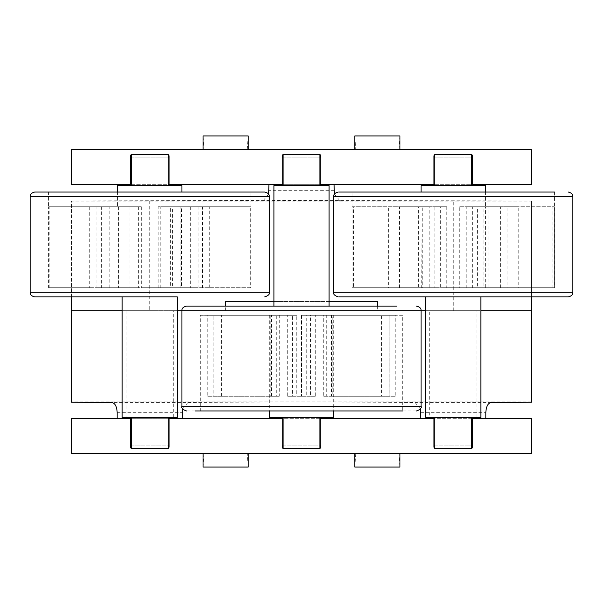 <?xml version="1.0" encoding="UTF-8"?>
<svg xmlns="http://www.w3.org/2000/svg" width="603" height="603" viewBox="0 0 603 603"><rect width="100%" height="100%" fill="white"/><g stroke="black" fill="none" stroke-linecap="round" stroke-linejoin="round"><path stroke-width="0.45" stroke-dasharray="3.02 2.26" d="M425.68 296.902L480.87 296.902L425.68 296.902M329.095 306.098L273.905 306.098L329.095 306.098M416.477 410.96L186.523 410.96M338.291 192.04L554.451 192.04L554.451 287.699L477.342 287.699L477.342 206.761L466.187 206.761L466.187 287.699L446.793 287.699L446.793 206.761L434.19 206.761L434.19 287.699L422.726 287.699L422.726 206.761L421.075 206.761L421.278 287.699L429.2 287.699L429.2 206.761L440.356 206.761L440.356 287.699L459.75 287.699L459.75 206.761L472.353 206.761L472.353 287.699L483.825 287.699L483.825 206.761L485.468 206.761L485.272 287.699M319.899 417.397L283.101 417.397L319.899 417.397M282.943 448.323A1.839 1.839 0 0 0 283.101 448.428L319.899 448.428A1.839 1.839 0 0 0 320.057 448.323M471.667 417.397L434.876 417.397L471.667 417.397M471.825 448.323A1.839 1.839 0 0 1 471.667 448.428L435.796 448.67M168.124 417.397L131.333 417.397L168.124 417.397M167.204 448.67L132.253 448.67M434.876 185.603L471.667 185.603L434.876 185.603M435.796 154.33L470.747 154.33M283.101 185.603L319.899 185.603L283.101 185.603M284.021 154.33L318.979 154.33M131.333 185.603L168.124 185.603L131.333 185.603M132.253 154.33L167.204 154.33M269.307 315.301L269.307 410.96L333.693 410.96L333.693 315.301L332.781 315.301L332.781 396.239L326.713 396.239L326.713 315.301L310.537 315.301L310.537 396.239L296.766 396.239L296.766 315.301L279.257 315.301L279.257 396.239L271.554 396.239L271.554 315.301L269.307 315.301L270.219 315.301L270.219 396.239L276.287 396.239L276.287 315.301L292.463 315.301L292.463 396.239L306.234 396.239L306.234 315.301L323.743 315.301L323.743 396.239L331.446 396.239L331.446 315.301L333.693 315.301M421.075 192.04L421.075 206.761M485.468 192.04L485.468 206.761M117.532 192.04L117.532 206.761L118.603 206.761L118.603 287.699L129.065 287.699L129.065 206.761L141.298 206.761L141.298 287.699L160.782 287.699L160.782 206.761L172.42 206.761L172.42 287.699L181.443 287.699L181.443 206.761L181.925 206.761L180.847 206.761L180.847 287.699L170.385 287.699L170.385 206.761L158.152 206.761L158.152 287.699L138.675 287.699L138.675 206.761L127.029 206.761L127.029 287.699L118.015 287.699L118.015 206.761L117.532 206.761M181.925 192.04L181.925 206.761M332.781 396.239L395.206 396.239L395.206 315.301L402.683 315.301L402.683 410.96L200.317 410.96L200.317 315.301L213.884 315.301L213.861 396.239L276.287 396.239M270.219 396.239L207.794 396.239L207.794 315.301L200.317 315.301M207.794 396.239L271.554 396.239M292.463 396.239L287.706 396.239L287.706 315.301L213.861 315.301L276.287 315.301M287.706 396.239L306.234 396.239M402.683 315.301L389.116 315.301L389.116 396.239L381.413 396.239L381.413 315.301L301.47 315.301L301.47 396.239M477.342 206.761L518.218 206.761L518.218 287.699L554.451 287.699M518.218 206.761L466.187 206.761M446.793 206.761L418.55 206.761L418.55 287.699L507.055 287.699L507.055 206.761M418.55 206.761L434.19 206.761M352.092 192.04L554.451 192.04L352.092 192.04L352.092 287.699L352.16 206.761L353.607 206.761L353.607 287.699L405.94 287.699L405.94 206.761M250.908 192.04L48.549 192.04L250.908 192.04L250.878 287.699L181.443 287.699M170.385 206.761L202.533 206.761L202.533 287.699L250.283 287.699L250.283 206.761L250.908 206.761M202.533 206.761L158.152 206.761M138.675 206.761L101.379 206.761L101.379 287.699L190.299 287.699L190.299 206.761M101.379 206.761L127.029 206.761M118.015 206.761L48.579 206.761L48.579 287.699L89.741 287.699L89.741 206.761M48.579 206.761L118.603 206.761M48.549 192.04L48.549 206.761M531.454 401.877L71.546 401.877L71.546 201.123L531.454 201.123L531.454 402.231M71.546 296.902L71.546 201.123M420.336 408.864L415.143 402.593C382.438 401.884 220.562 401.884 187.857 402.593L111.6 402.593M531.454 201.123L531.454 296.902M71.546 200.957L263.368 200.407L531.454 200.957M149.725 200.957L149.725 310.696L71.546 310.696M149.725 310.696L531.454 310.696M177.32 310.696L122.13 310.696M126.155 310.696L126.155 417.397M126.155 418.316L71.546 418.316L71.546 453.275L531.454 453.275L531.454 418.316L126.155 418.316M476.845 417.397L476.845 310.696L480.87 310.696M182.664 408.864L187.857 402.593M425.68 310.696L429.698 310.696L429.698 417.397M173.302 417.397L173.302 310.696M225.612 310.696L225.612 306.098M225.612 301.5L377.388 301.5M377.388 306.098L377.388 310.696M476.845 310.696L429.698 310.696M329.095 301.5L325.07 301.5L325.07 185.603M325.07 184.684L531.454 184.684L531.454 149.725L71.546 149.725L71.546 184.684L325.07 184.684M334.431 194.136L339.632 200.407M268.569 194.136L263.368 200.407M277.93 185.603L277.93 301.5L273.905 301.5M168.124 418.316L131.333 418.316M319.899 418.316L283.101 418.316M471.667 418.316L434.876 418.316M325.07 301.5L277.93 301.5M434.876 184.684L471.667 184.684M283.101 184.684L319.899 184.684M131.333 184.684L168.124 184.684M130.414 418.316L130.414 446.831M169.044 418.316L169.044 436.715M169.044 446.831L169.044 445.911L130.414 445.911M282.181 418.316L282.181 446.831M320.819 446.831L320.819 445.911L282.181 445.911M320.819 418.316L320.819 436.715M433.956 418.316L433.956 446.831M472.586 446.831L472.586 445.911L433.956 445.911M472.586 418.316L472.586 436.715M472.586 184.684L472.586 156.169M433.956 156.169L433.956 157.089L472.586 157.089M433.956 184.684L433.956 166.285M320.819 184.684L320.819 156.169M282.181 156.169L282.181 157.089L320.819 157.089M282.181 184.684L282.181 166.285M169.044 184.684L169.044 156.169M130.414 156.169L130.414 157.089L169.044 157.089M130.414 184.684L130.414 166.285M399.962 135.931L399.02 149.725L354.805 149.725L355.755 149.725L354.805 135.931M248.195 135.931L247.245 149.725L203.038 149.725L203.98 149.725L203.038 135.931M203.038 467.069L203.98 453.275L248.195 453.275L247.245 453.275L248.195 467.069M354.805 467.069L355.755 453.275L399.962 453.275L399.02 453.275L399.962 467.069M131.333 445.911L168.124 445.911M283.101 445.911L319.899 445.911M434.876 445.911L471.667 445.911M434.876 157.089L471.667 157.089M283.101 157.089L319.899 157.089M131.333 157.089L168.124 157.089M333.693 417.397L269.307 417.397M425.68 417.397L480.87 417.397M122.13 417.397L177.32 417.397M421.075 185.603L485.468 185.603M329.095 185.603L273.905 185.603M117.532 185.603L181.925 185.603M122.13 296.902L177.32 296.902L122.13 296.902M381.413 315.301L323.743 315.301M323.743 396.239L381.413 396.239M301.47 315.301L306.234 315.301M287.706 315.301L292.463 315.301M207.794 315.301L270.219 315.301M279.257 396.239L213.884 396.239L213.884 315.301L271.554 315.301M221.587 396.239L221.587 315.301L279.257 315.301M221.587 315.301L296.766 315.301M301.53 315.301L301.53 396.239L296.766 396.239M310.537 396.239L315.294 396.239L315.294 315.301L310.537 315.301M315.294 315.301L326.713 315.301M331.446 315.301L389.116 315.301L389.139 396.239L326.713 396.239M395.206 315.301L332.781 315.301M395.206 396.239L331.446 396.239M353.607 287.699L422.726 287.699M422.726 206.761L353.607 206.761M405.94 287.699L434.19 287.699M418.55 287.699L446.793 287.699M507.055 287.699L466.187 287.699M518.218 287.699L477.342 287.699M554.383 287.699L554.383 206.761L485.272 206.761M483.825 206.761L552.936 206.761L552.936 287.699L483.825 287.699M552.936 287.699L472.353 287.699M500.603 287.699L500.603 206.761L472.353 206.761M459.75 206.761L487.993 206.761L487.993 287.699L459.75 287.699M487.993 287.699L440.356 287.699M399.488 287.699L399.488 206.761L440.356 206.761M429.2 206.761L388.332 206.761L388.332 287.699L429.2 287.699M388.332 287.699L352.092 287.699M352.16 287.699L421.278 287.699M352.16 206.761L421.278 206.761M181.443 206.761L250.878 206.761M250.878 287.699L172.42 287.699M209.716 287.699L209.716 206.761L172.42 206.761M160.782 206.761L198.078 206.761L198.078 287.699L160.782 287.699M198.078 287.699L141.298 287.699M109.158 287.699L109.158 206.761L141.298 206.761M129.065 206.761L96.925 206.761L96.925 287.699L129.065 287.699M96.925 287.699L118.603 287.699M49.167 287.699L49.167 206.761M48.579 287.699L118.015 287.699M89.741 287.699L127.029 287.699M101.379 287.699L138.675 287.699M190.299 287.699L158.152 287.699M202.533 287.699L170.385 287.699M250.283 287.699L180.847 287.699M250.283 206.761L180.847 206.761M315.294 396.239L301.53 396.239M388.332 206.761L399.488 206.761M487.993 206.761L500.603 206.761M552.936 206.761L554.383 206.761M96.925 206.761L109.158 206.761M198.078 206.761L209.716 206.761M34.853 192.04L264.604 192.04M333.693 292.304L572.85 292.304M30.15 292.304L269.307 292.304M421.075 406.362L181.925 406.362M333.693 196.638L572.85 196.638M30.15 196.638L269.307 196.638M491.4 402.593L415.143 402.593M117.178 412.708L182.279 412.708M420.721 412.708L485.822 412.708M453.275 310.696L453.275 200.957M334.047 190.292L268.953 190.292"/><path stroke-width="0.9" d="M338.924 296.902L425.68 296.902L425.68 417.397L480.87 417.397L480.87 296.902L567.619 296.902L338.924 296.902M177.32 296.902L34.853 296.902L122.13 296.902L122.13 417.397L177.32 417.397L177.32 296.902L122.13 296.902M396.91 306.098L329.095 306.098L329.095 185.603L273.905 185.603L273.905 306.098L187.36 306.098L396.91 306.098M195.38 410.96L396.91 410.96M554.451 192.04L338.924 192.04M269.307 196.638L30.15 196.638C29.901 194.407 31.439 192.87 34.748 192.04L264.709 192.04C268.018 192.87 269.556 194.407 269.307 196.638L269.307 292.304L30.15 292.304C29.901 294.535 31.439 296.073 34.748 296.902M283.101 417.397L283.101 448.428M434.876 418.316L320.819 418.316L320.819 446.831A1.839 1.839 0 0 1 318.979 448.67L319.899 448.428L319.899 445.911L320.819 445.911L320.819 436.715L320.819 445.911M319.899 417.397L319.899 445.911M434.876 417.397L434.876 448.428L435.796 448.67A1.839 1.839 0 0 1 433.956 446.831L433.956 418.316M131.333 418.316L71.546 418.316L71.546 453.275L531.454 453.275L531.454 418.316L472.586 418.316L472.586 446.831A1.839 1.839 0 0 1 470.747 448.67L471.667 448.428L471.667 445.911L472.586 445.911L472.586 436.715L472.586 445.911M471.667 417.397L471.667 445.911M131.333 417.397L131.333 448.428L132.253 448.67A1.839 1.839 0 0 1 130.414 446.831L130.414 418.316M283.101 418.316L169.044 418.316L169.044 446.831A1.839 1.839 0 0 1 167.204 448.67L168.124 448.428L168.124 445.911L169.044 445.911L169.044 436.715L169.044 445.911M168.124 417.397L168.124 445.911M319.899 184.684L433.956 184.684L433.956 156.169A1.839 1.839 0 0 1 435.796 154.33L434.876 154.572L434.876 185.603M435.796 154.33L471.667 154.572L471.667 185.603M168.124 184.684L282.181 184.684L282.181 156.169A1.839 1.839 0 0 1 284.021 154.33L283.101 154.572L283.101 185.603M319.899 154.572L318.979 154.33A1.839 1.839 0 0 1 320.819 156.169L320.057 154.677A1.839 1.839 0 0 0 319.899 154.572L319.899 185.603M471.667 184.684L531.454 184.684L531.454 149.725L71.546 149.725L71.546 184.684L130.414 184.684L130.414 156.169A1.839 1.839 0 0 1 132.253 154.33L131.333 154.572L131.333 185.603M132.253 154.33L168.124 154.572L168.124 185.603M200.317 410.96L269.307 410.96L269.307 417.397L333.693 417.397L333.693 410.96L402.683 410.96M480.87 296.902L425.68 296.902M485.468 192.04L485.468 185.603L421.075 185.603L421.075 192.04M273.905 306.098L329.095 306.098M181.925 192.04L181.925 185.603L117.532 185.603L117.532 192.04M333.693 292.304L572.85 292.304L572.85 196.638L333.693 196.638L333.693 292.304C333.052 294.106 334.582 295.643 338.291 296.902M30.15 196.638L30.15 292.304M177.32 310.696L181.925 310.696L181.925 406.362L421.075 406.362L421.075 310.696L425.68 310.696M117.178 418.316L117.178 412.708C116.824 406.279 114.962 402.902 111.6 402.593L71.546 402.231L71.546 296.902M531.454 296.902L531.454 402.231L491.4 402.593C488.053 402.887 486.191 406.256 485.822 412.708L485.822 418.316M122.13 310.696L71.546 310.696M126.155 417.397L126.155 418.316M476.845 418.316L476.845 417.397M480.87 310.696L531.454 310.696M182.279 418.316L182.664 408.864M429.698 417.397L429.698 418.316M420.336 408.864L420.721 418.316M173.302 418.316L173.302 417.397M225.612 306.098L225.612 301.5L273.905 301.5M329.095 301.5L377.388 301.5L377.388 306.098M325.07 185.603L325.07 184.684M334.431 194.136L334.047 184.684M268.953 184.684L268.569 194.136M277.93 184.684L277.93 185.603M169.044 418.316L168.124 418.316M320.819 418.316L319.899 418.316M472.586 418.316L471.667 418.316M433.956 184.684L434.876 184.684M282.181 184.684L283.101 184.684M130.414 184.684L131.333 184.684M318.979 448.67L284.021 448.67A1.839 1.839 0 0 1 282.181 446.831L282.181 418.316M167.204 448.67L132.253 448.67M470.747 448.67L435.796 448.67M470.747 154.33A1.839 1.839 0 0 1 472.586 156.169L472.586 184.684M167.204 154.33A1.839 1.839 0 0 1 169.044 156.169L169.044 184.684M284.021 154.33L318.979 154.33M320.819 156.169L320.819 184.684M433.956 157.089L433.956 166.285L433.956 157.089L434.876 157.089M282.181 157.089L282.181 166.285L282.181 157.089L283.101 157.089M130.414 157.089L130.414 166.285L130.414 157.089L131.333 157.089M203.038 149.725L203.038 135.931L248.195 135.931L248.195 149.725M354.805 149.725L354.805 135.931L399.962 135.931L399.962 149.725M399.962 453.275L399.962 467.069L354.805 467.069L354.805 453.275M248.195 453.275L248.195 467.069L203.038 467.069L203.038 453.275M130.414 446.831L131.175 448.323L131.175 445.911L130.414 445.911M168.282 445.911L168.282 448.323L169.044 446.831M282.181 446.831L282.943 448.323L282.943 445.911L282.181 445.911M320.057 445.911L320.057 448.323L320.819 446.831M433.956 446.831L434.718 448.323L434.718 445.911L433.956 445.911M471.825 445.911L471.825 448.323L472.586 446.831M472.586 156.169L471.825 154.677L471.825 157.089L472.586 157.089M434.718 157.089L434.718 154.677L433.956 156.169M319.899 157.089L320.819 157.089M282.943 157.089L282.943 154.677L282.181 156.169M169.044 156.169L168.282 154.677L168.282 157.089L169.044 157.089M131.175 157.089L131.175 154.677L130.414 156.169M186.523 306.098C183.206 306.927 181.676 308.465 181.925 310.696L421.075 310.696C421.324 308.465 419.794 306.927 416.477 306.098M320.057 154.677L320.057 157.089M572.85 292.304C573.099 294.535 571.561 296.073 568.252 296.902M269.307 292.304C269.948 294.106 268.418 295.643 264.709 296.902M181.925 406.362C181.277 408.171 182.815 409.701 186.523 410.96M572.85 196.638C573.099 194.407 571.561 192.87 568.252 192.04M421.075 406.362C421.723 408.171 420.185 409.701 416.477 410.96M333.693 196.638C333.444 194.407 334.982 192.87 338.291 192.04"/></g></svg>
